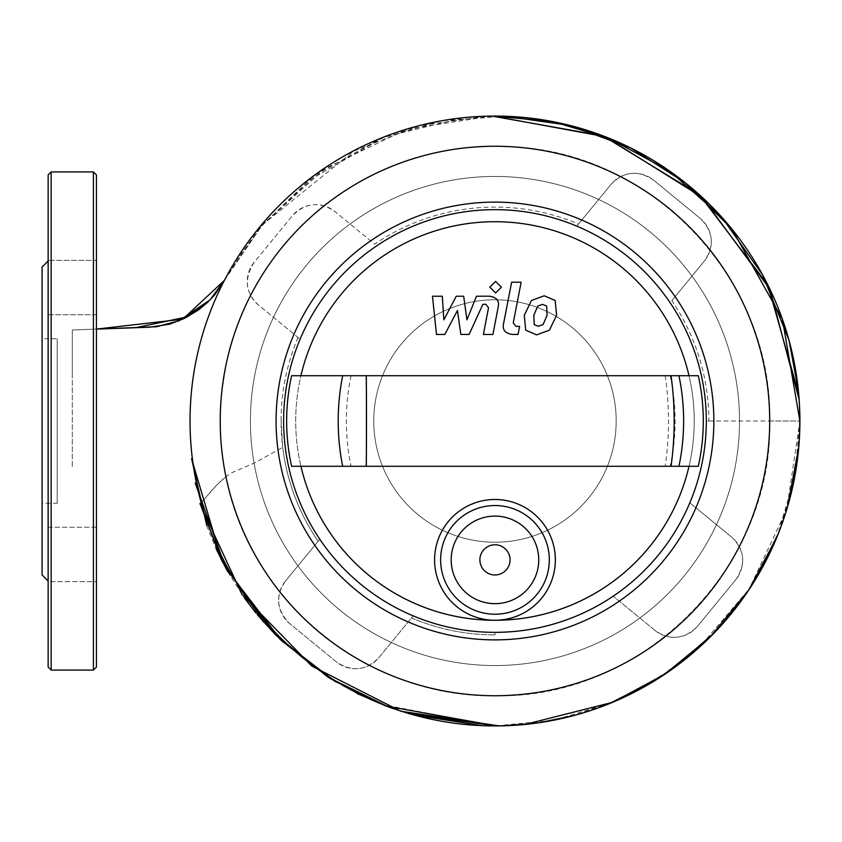 <?xml version="1.0" encoding="UTF-8"?>
<svg xmlns="http://www.w3.org/2000/svg" width="842" height="842" viewBox="0 0 842 842"><rect width="100%" height="100%" fill="white"/><g stroke="black" fill="none" stroke-linecap="round" stroke-linejoin="round"><path stroke-width="0.63" stroke-dasharray="4.21 3.16" d="M542.532 304.362L546.679 306.046L547.089 315.297L543.079 324.602L538.28 326.296L534.207 324.602L533.817 315.297L537.806 306.046L542.532 304.362M524.282 315.297L531.491 300.478L544.206 295.784L555.173 300.478L556.615 315.297L549.394 330.18L536.607 334.874L525.713 330.18L524.282 315.297M503.59 323.507L511.62 282.217L521.145 282.217L513.241 322.918L515.935 326.37L519.609 326.37L518.04 334.432L512.61 334.432C505.158 333.506 502.148 329.864 503.59 323.507M501.4 287.185L495.612 292.963L489.833 287.185L495.612 281.396L501.4 287.185M457.469 310.456L444.818 334.432L436.493 334.432L432.462 296.226L442.303 296.226L443.871 319.834L456.227 296.226L463.679 296.226L466.931 319.834L476.477 296.226L489.107 296.195C496.57 297.1 499.59 300.72 498.18 307.088L492.928 334.463L483.403 334.463L488.539 307.719L485.823 304.278L482.855 304.288L469.131 334.432L460.806 334.432L457.469 310.456M713.858 421A218.888 218.888 0 0 1 494.97 639.888A218.888 218.888 0 0 1 276.081 421A218.888 218.888 0 0 1 494.97 202.112A218.888 218.888 0 0 1 713.858 421M706.312 421A211.342 211.342 0 0 1 494.97 632.342A211.342 211.342 0 0 1 283.628 421A211.342 211.342 0 0 1 494.97 209.658A211.342 211.342 0 0 1 706.312 421A211.342 211.342 0 0 0 670.127 302.752A211.342 211.342 0 0 1 689.83 502.811L731.645 537.122L689.83 502.811C700.765 476.625 706.249 449.354 706.312 421L708.869 421A213.9 213.9 0 0 0 671.832 300.678L704.449 260.936C714.774 245.759 713.385 231.592 700.26 218.446L653.592 180.135C638.11 169.842 623.943 171.231 611.092 184.324L578.475 224.067A213.9 213.9 0 0 0 374.648 244.138L334.905 211.521A30.196 30.196 0 0 0 292.416 215.699L254.105 262.378A30.196 30.196 0 0 0 258.294 304.867L300.11 339.189L258.294 304.867C245.338 292.795 243.938 278.628 254.105 262.378L292.416 215.699C305.583 202.575 319.75 201.185 334.905 211.521L374.648 244.138M694.229 421A199.259 199.259 0 0 1 689.019 466.289A199.259 199.259 0 0 0 689.019 375.711A199.259 199.259 0 0 1 689.019 466.289L698.302 466.289A208.321 208.321 0 0 0 698.302 375.711L689.019 375.711A199.259 199.259 0 0 1 694.229 421M494.97 620.259A60.382 60.382 0 0 1 434.588 559.877A60.382 60.382 0 0 1 494.97 499.495A60.382 60.382 0 0 1 555.352 559.877A60.382 60.382 0 0 1 494.97 620.259A199.259 199.259 0 0 1 494.959 620.259M300.92 375.711L291.627 375.711A208.321 208.321 0 0 0 291.627 466.289L300.92 466.289A199.259 199.259 0 0 1 300.92 375.711A199.259 199.259 0 0 0 300.92 466.289A199.259 199.259 0 0 1 300.92 375.711L689.019 375.711M300.92 466.289L689.019 466.289M494.97 574.97A15.093 15.093 0 0 1 479.877 559.877A15.093 15.093 0 0 1 494.97 544.785A15.093 15.093 0 0 1 510.063 559.877A15.093 15.093 0 0 1 494.97 574.97M373.753 421A121.216 121.216 0 0 1 494.97 299.784A121.216 121.216 0 0 1 616.186 421A121.216 121.216 0 0 1 494.97 542.216A121.216 121.216 0 0 1 373.753 421A121.216 121.216 0 0 1 494.97 299.784A121.216 121.216 0 0 1 616.186 421A121.216 121.216 0 0 1 494.97 542.216A121.216 121.216 0 0 1 373.753 421M190.039 421A304.93 304.93 0 0 1 494.97 116.07A304.93 304.93 0 0 1 799.9 421A304.93 304.93 0 0 1 494.97 725.93A304.93 304.93 0 0 1 190.039 421M250.421 421A244.548 244.548 0 0 1 494.97 176.452A244.548 244.548 0 0 1 739.518 421A244.548 244.548 0 0 1 494.97 665.548A244.548 244.548 0 0 1 250.421 421A244.548 244.548 0 0 1 494.97 176.452A244.548 244.548 0 0 1 739.518 421A244.548 244.548 0 0 1 494.97 665.548A244.548 244.548 0 0 1 250.421 421M220.225 421A274.745 274.745 0 0 1 494.97 146.255A274.745 274.745 0 0 1 769.704 421C773.419 568.129 641.593 699.491 494.97 695.734C368.217 698.018 249.369 601.241 225.93 476.677C218.51 435.998 219.972 424.031 221.214 397.729C224.835 368.67 228.803 348.693 233.129 337.8C241.654 313.213 250.106 294.321 258.505 281.123C275.913 251.8 297.973 226.561 324.654 205.416C381.426 161.717 445.607 142.298 517.177 147.161C655.655 155.212 772.882 282.249 769.704 421A274.745 274.745 0 0 1 357.597 658.928A274.745 274.745 0 0 1 357.597 183.061A274.745 274.745 0 0 1 769.704 421A274.745 274.745 0 0 1 494.97 695.734A274.745 274.745 0 0 1 220.225 421M225.93 476.677L217.173 484.655L201.185 502.706M499.159 725.899L540.838 722.457M570.602 716.405L607.871 704.259M626.385 696.155L674.253 667.653M713.606 633.552L731.656 613.25M742.107 599.609L755.358 579.685M778.776 532.523L792.901 485.96M797.437 459.679L799.9 421L708.869 421M285.491 581.064A30.196 30.196 0 0 0 289.669 623.554L336.347 661.865A30.196 30.196 0 0 0 378.837 657.676L413.159 615.86L378.837 657.676C365.986 670.758 351.819 672.158 336.347 661.865L289.669 623.554C276.597 610.187 275.197 596.02 285.491 581.064L319.813 539.248L285.491 581.064M655.034 630.479A30.196 30.196 0 0 0 697.523 626.29L735.834 579.622A30.196 30.196 0 0 0 731.645 537.122L731.645 537.122C744.728 549.963 746.128 564.129 735.834 579.622L697.523 626.29C684.346 639.415 670.179 640.815 655.034 630.479L613.218 596.157L655.034 630.479M799.711 410.264L798.679 393.793M491.97 116.08L406.97 129.079L324.728 168.663L261.841 225.603L224.425 280.333M96.441 329.106L72.296 329.969L72.296 375.49L72.296 329.969L96.441 329.106M72.296 466.51L72.296 375.49L72.296 466.51M298.036 337.495A213.9 213.9 0 0 0 318.108 541.311C298.847 512.789 287.048 481.477 282.691 447.365L281.081 418.6M200.038 503.621L200.038 503.621C201.48 504.253 219.93 476.635 235.728 471.015L254.326 463.068L282.691 447.365M411.464 617.933A213.9 213.9 0 0 0 494.97 634.9C466.005 634.847 438.166 629.184 411.464 617.933M494.97 632.342C537.996 632.058 577.412 619.996 613.218 596.157A211.342 211.342 0 0 1 413.159 615.86A211.342 211.342 0 0 0 494.97 632.342L494.97 634.9M300.11 339.189A211.342 211.342 0 0 0 319.813 539.248A211.342 211.342 0 0 1 300.11 339.189M578.475 224.067L576.781 226.14A211.342 211.342 0 0 0 376.721 245.843A211.342 211.342 0 0 1 576.781 226.14L611.092 184.324A30.196 30.196 0 0 1 653.592 180.135L700.26 218.446A30.196 30.196 0 0 1 704.449 260.936L671.832 300.678M42.1 338.726L42.1 503.274L42.1 338.726L57.193 338.726L57.193 503.274L42.1 503.274M96.441 667.053L96.441 174.936M48.141 527.25L96.441 527.25L96.441 554.425L96.441 527.25L48.141 527.25L48.141 581.601L48.141 527.25L48.141 581.601L96.441 581.601L96.441 527.25L96.441 581.601L96.441 554.425L96.441 581.601L48.141 581.601L48.141 260.399L48.141 314.74L96.441 314.74L96.441 260.399L96.441 287.575L96.441 260.399L48.141 260.399L96.441 260.399L96.441 314.74L96.441 287.575L96.441 314.74L48.141 314.74M42.1 574.97L42.1 267.019M48.141 421L48.141 174.936M57.193 503.274L57.193 338.726M670.2 375.711A199.259 187.513 90 0 1 670.2 466.289M665.212 375.711A199.259 125.069 90 0 1 665.212 466.289M365.954 375.711A199.259 7.441 90 0 1 365.954 466.289M351.04 375.711A199.259 179.251 90 0 0 351.04 466.289M769.704 421L799.9 421L798.311 452.101M93.42 670.074L93.42 171.926M51.162 670.074L51.162 171.926M794.543 477.877L777.24 536.354M756.526 577.749L744.044 596.904M724.888 621.291L714.742 632.374M673.453 668.232L630.416 694.197M610.271 703.291L574.16 715.468M539.512 722.657L496.37 725.93M799.647 408.696L799.153 399.676M493.149 116.07L486.76 116.175L418.211 125.911L353.714 151.076L262.609 224.709L226.077 277.186M224.477 280.218L227.235 275.081L263.114 224.109L316.855 174.241L380.773 138.393L441.966 120.711L505.516 116.249M224.393 280.397L233.592 264.178L260.431 227.266L308.267 180.777L384.457 136.909L464.521 117.596L493.538 116.07M798.405 390.814L799.9 421L786.702 509.736L748.443 590.505L710.301 636.899L663.812 674.916L611.239 702.891L554.225 720.12M220.699 286.669L223.109 282.659M799.742 430.767L798.816 446.618M787.659 506.537L780.808 527.187M524.892 724.457L503.969 725.793M409.233 713.784L389.341 707.333M224.309 565.487L221.267 559.625M551.92 720.563L494.738 725.93L381.868 704.512L325.444 675.494L276.187 635.51L263.662 622.164M222.362 561.772L221.846 560.761M206.827 525.882L216.099 548.837M227.761 571.771L244.348 597.852M255.631 612.681L257.505 614.965M276.387 635.71L279.186 638.478M335.421 681.725L357.187 693.608M392.982 708.627L413.19 714.9M482.098 725.657L494.559 725.93L536.68 723.067M544.742 721.836L564.593 717.879M577.454 714.563L608.25 704.101M655.465 680.273L699.67 647.003L750.475 587.432L762.526 567.266M771.009 550.542L778.65 532.839M778.903 532.197L785.207 514.525L792.932 485.823M795.016 475.33L799.9 421"/><path stroke-width="1.26" d="M546.679 306.046L542.532 304.362L537.806 306.046L533.817 315.297L534.207 324.602L538.28 326.296L543.079 324.602L547.089 315.297L546.679 306.046M531.491 300.478L524.282 315.297L525.713 330.18L536.607 334.874L549.394 330.18L556.615 315.297L555.173 300.478L544.206 295.784L531.491 300.478M511.62 282.217L503.59 323.507C502.148 329.864 505.158 333.506 512.61 334.432L518.04 334.432L519.609 326.37L515.935 326.37L513.241 322.918L521.145 282.217L511.62 282.217M495.612 292.963L501.4 287.185L495.612 281.396L489.833 287.185L495.612 292.963M444.818 334.432L457.469 310.456L460.806 334.432L469.131 334.432L482.855 304.288L485.823 304.278L488.539 307.719L483.403 334.463L492.928 334.463L498.18 307.088C499.59 300.72 496.57 297.1 489.107 296.195L476.477 296.226L466.931 319.834L463.679 296.226L456.227 296.226L443.871 319.834L442.303 296.226L432.462 296.226L436.493 334.432L444.818 334.432M713.858 421A218.888 218.888 0 0 1 494.97 639.888A218.888 218.888 0 0 1 276.081 421A218.888 218.888 0 0 1 494.97 202.112A218.888 218.888 0 0 1 713.858 421M706.312 421A211.342 211.342 0 0 1 494.97 632.342A211.342 211.342 0 0 1 283.628 421A211.342 211.342 0 0 1 494.97 209.658A211.342 211.342 0 0 1 706.312 421M494.97 620.259A199.259 199.259 0 0 0 689.019 466.289A199.259 199.259 0 0 1 300.92 466.289A199.259 199.259 0 0 0 494.959 620.259M434.588 559.877A60.382 60.382 0 0 1 494.97 499.495A60.382 60.382 0 0 1 555.352 559.877A60.382 60.382 0 0 1 494.97 620.259A60.382 60.382 0 0 1 434.588 559.877M451.186 559.877A43.773 43.773 0 0 1 494.97 516.104A43.773 43.773 0 0 1 538.743 559.877A43.773 43.773 0 0 1 494.97 603.661A43.773 43.773 0 0 1 451.186 559.877M440.629 559.877A54.341 54.341 0 0 1 494.97 505.537A54.341 54.341 0 0 1 549.31 559.877A54.341 54.341 0 0 1 494.97 614.218A54.341 54.341 0 0 1 440.629 559.877M300.92 375.711A199.259 199.259 0 0 1 689.019 375.711A199.259 199.259 0 0 0 300.92 375.711M698.302 466.289A208.321 208.321 0 0 0 698.302 375.711L291.627 375.711A208.321 208.321 0 0 0 291.627 466.289L698.302 466.289M494.97 544.785A15.093 15.093 0 0 0 479.877 559.877A15.093 15.093 0 0 0 494.97 574.97A15.093 15.093 0 0 0 510.063 559.877A15.093 15.093 0 0 0 494.97 544.785M190.039 421A304.93 304.93 0 0 1 494.97 116.07A304.93 304.93 0 0 1 799.9 421A304.93 304.93 0 0 1 494.97 725.93A304.93 304.93 0 0 1 190.039 421M220.225 421A274.745 274.745 0 0 1 494.97 146.255A274.745 274.745 0 0 1 769.704 421A274.745 274.745 0 0 1 494.97 695.734A274.745 274.745 0 0 1 220.225 421M201.185 502.706L199.912 503.653L241.97 594.452L311.772 666.043L400.697 711.195L499.159 725.899M540.838 722.457L570.602 716.405M607.871 704.259L626.385 696.155M674.253 667.653L713.606 633.552M731.656 613.25L742.107 599.609M755.358 579.685L778.776 532.523M792.901 485.96L797.437 459.679M731.961 229.119L782.418 319.223L799.9 421L799.711 410.264M798.679 393.793L767.883 284.975L699.481 194.818L603.03 135.857L491.97 116.08M224.425 280.333L182.809 319.16L96.441 329.106L156.538 326.738L179.22 320.749L209.953 299.962L224.477 280.218M221.267 559.625L200.07 503.621M51.162 670.074L51.162 171.926L93.42 171.926L96.441 174.936L96.441 667.053L93.42 670.074L51.162 670.074L48.141 667.053L48.141 527.25M48.141 314.74L48.141 667.053M48.141 260.988L42.1 267.019L42.1 574.97L48.141 581.012M51.162 171.926L48.141 174.936L48.141 421M678.936 466.289A208.321 196.039 -90 0 0 678.936 375.711M671.042 466.289A208.321 130.763 -90 0 0 671.042 375.711M366.302 466.289A208.321 7.778 -90 0 0 366.302 375.711M342.683 466.289A208.321 187.398 -90 0 1 342.683 375.711M93.42 171.926L93.42 670.074M798.311 452.101L794.543 477.877M777.24 536.354L756.526 577.749M744.044 596.904L724.888 621.291M714.742 632.374L673.453 668.232M630.416 694.197L610.271 703.291M574.16 715.468L539.512 722.657M496.37 725.93L385.899 706.059L330.296 678.589L281.323 640.541L225.951 568.518L195.186 483.034M799.742 430.767L799.647 408.696M799.153 399.676L769.988 289.28L702.249 197.344L605.451 136.783L493.149 116.07M226.077 277.186L224.677 279.849M224.414 280.333L210.542 299.352L187.492 316.834L135.551 327.727L96.441 329.106L149.834 327.191L169.726 324.181L184.808 318.202L198.344 310.056L207.406 302.467L214.784 294.763L224.393 280.397M505.516 116.249L569.855 125.405L630.795 147.981L685.556 182.967L731.666 228.761M493.538 116.07L552.015 121.448L608.377 137.941L669.727 171.105L721.931 217.352L762.599 274.85L788.986 340.136L798.405 390.814M223.267 282.386L220.572 286.869M798.816 446.618L787.659 506.537M780.808 527.187L777.229 536.365L748.727 590.084L710.132 637.068L664.559 674.421L612.65 702.312L524.892 724.457M503.969 725.793L496.148 725.93L409.233 713.784M389.341 707.333L328.18 677.263L275.155 634.468L224.309 565.487M554.225 720.12L551.92 720.563M263.662 622.164L222.362 561.772M221.846 560.761L191.587 458.69L206.827 525.882M216.099 548.837L227.761 571.771M244.348 597.852L255.631 612.681M257.505 614.965L276.387 635.71M279.186 638.478L335.421 681.725M357.187 693.608L392.982 708.627M413.19 714.9L482.098 725.657M536.68 723.067L544.742 721.836M564.593 717.879L577.454 714.563M608.25 704.101L655.465 680.273M762.526 567.266L771.009 550.542M778.65 532.839L778.903 532.197M792.932 485.823L795.016 475.33"/></g></svg>

